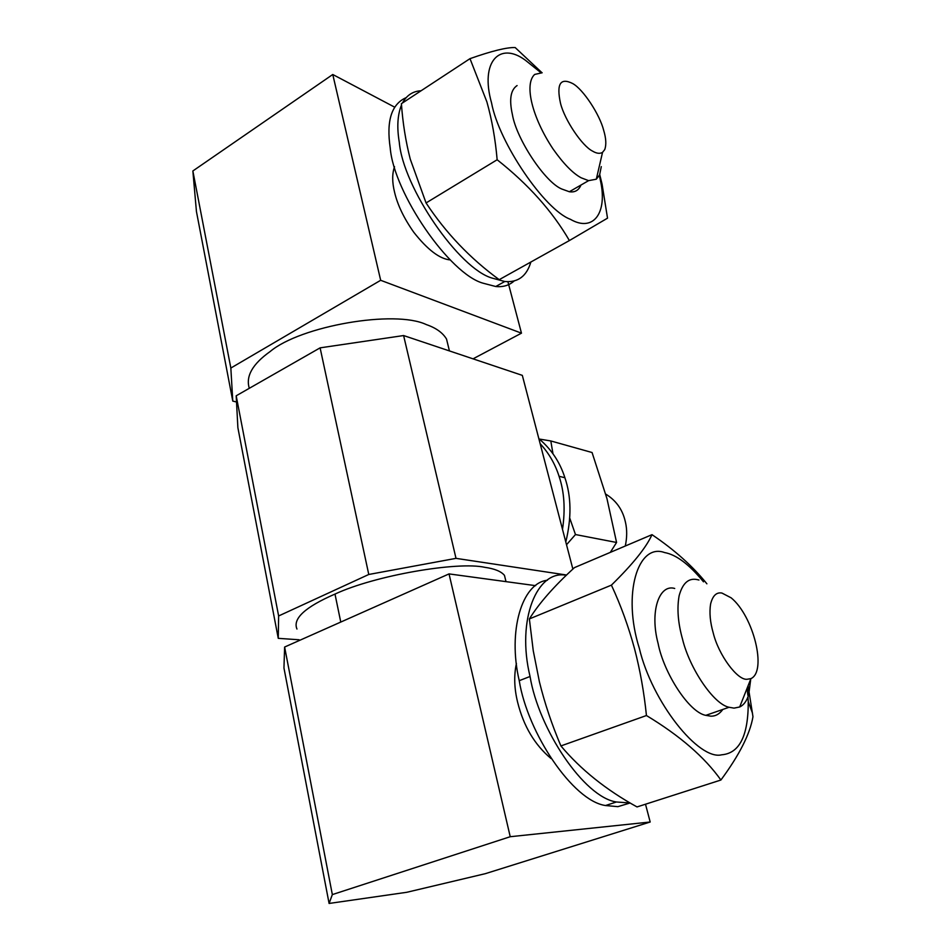 <?xml version="1.0" encoding="UTF-8"?>
<svg xmlns="http://www.w3.org/2000/svg" width="951" height="951" viewBox="0 0 951 951"><rect width="100%" height="100%" fill="white"/><g stroke="black" fill="none" stroke-linecap="round" stroke-linejoin="round"><path stroke-width="1.43" d="M505.908 581.287L504.47 575.379C501.153 571.396 494.639 568.722 484.903 567.343C457.942 561.209 375.122 575.355 334.99 594.078C305.2 607.011 292.516 618.673 296.962 629.039M540.144 443.665C548.87 453.151 555.17 464.029 559.057 476.285C564.3 491.726 565.453 509.403 562.505 529.327M538.848 438.684C551.247 449.086 559.925 462.103 564.894 477.735C571.337 496.505 571.634 517.926 565.797 541.975M566.523 544.733L575.474 534.545L569.792 518.247M552.983 453.758L550.807 440.955L539.288 439.041M550.807 440.955L592.069 452.521L606.976 498.681L616.569 542.474L610.304 552.376M616.569 542.474L575.474 534.545M720.906 780.022L637.027 806.935C606.084 789.865 580.704 769.525 560.912 745.929C551.96 724.924 544.804 703.609 539.455 682.01L533.249 650.71L529.374 618.923C539.098 603.267 554.124 586.149 574.475 567.604L651.994 534.664C646.323 547.372 632.795 564.193 611.41 585.138C620.777 605.264 628.492 626.495 634.567 648.832C640.13 670.217 644.089 692.459 646.442 715.532C679.775 735.634 704.596 757.127 720.906 780.022C739.355 755.058 750.042 733.958 752.966 716.709L748.092 685.766M703.502 581.834C689.178 564.371 676.197 554.611 664.559 552.555C637.978 542.724 622.061 593.769 639.334 648.32C651.934 701.862 698.759 760.729 721.702 754.797C739.533 753.347 748.378 735.622 748.247 701.612L747.985 696.928M706.878 583.807C692.97 566.404 674.675 550.011 651.994 534.664M747.855 695.229L747.129 688.215M674.711 588.467C659.316 583.759 649.497 611.315 658.092 643.435C663.762 672.928 688.976 712.358 705.785 715.354L710.789 716.162C715.497 716.305 719.515 714.058 722.819 709.446M646.442 715.532L560.912 745.929M611.41 585.138L529.374 618.923M547.407 580.229C521.873 582.927 507.572 631.202 519.234 680.678C527.567 732.9 572.811 800.932 605.525 805.533L617.888 806.662L629.978 803.024M566.32 575.296C537.232 569.399 516.179 619.553 530.052 676.482C538.599 728.87 583.89 797.271 616.414 801.99L630.216 803.001M721.94 593.055C716.436 592.033 712.656 595.706 710.587 604.063C709.256 612.622 710.147 622.287 713.262 633.081C718.599 655.037 737.572 680.666 747.189 679.252L750.921 678.622C767.136 671.382 753.608 616.153 731.153 597.834L721.94 593.055M750.743 679.097L748.675 694.943C746.654 701.16 743.658 705.167 739.676 706.985L733.994 708.126L729.072 707.271C713.559 704.251 689.534 668.244 682.533 639.191C677.968 622.881 676.839 608.355 679.157 595.611C682.604 583.225 688.536 577.875 696.952 579.563L698.949 580.015M516.417 663.429C513.813 675.543 514.229 688.536 517.665 702.409C523.621 726.219 534.759 744.93 551.069 758.553M510.223 836.714L650.187 822.009L485.367 873.66L406.79 892.288L329.094 903.45L332.339 894.594L510.223 836.714L449.038 573.905L535.639 585.661M332.339 894.594L284.622 647.037L283.957 668.006L329.094 903.45M645.503 804.225L650.187 822.009M284.622 647.037L449.038 573.905M401.512 104.967C397.518 114.821 396.781 127.232 399.277 142.21C403.034 187.418 459.083 269.085 492.309 278.144L504.779 281.508C517.962 282.697 526.664 276.206 530.86 262.024M406.148 97.644C391.515 104.075 386.213 120.86 390.231 147.999C393.809 193.148 449.811 274.375 483.215 283.232L495.756 286.513C503.115 287.25 509.296 285.371 514.277 280.878M421.103 90.761C412.936 91.165 406.719 95.243 402.451 103.005M249.305 388.293C245.572 376.299 252.514 364.055 270.108 351.561C300.409 326.003 394.843 309.503 426.345 324.6C436.034 327.929 442.762 332.755 446.53 339.067L448.706 347.971M569.387 240.555L499.216 279.665C470.174 258.47 445.793 232.9 426.06 202.943L410.261 159.138C405.72 141.437 402.772 122.952 401.405 103.683L469.996 58.653L486.888 101.888C491.964 119.945 495.376 139.238 497.147 159.756C528.328 184.351 552.4 211.288 569.387 240.555L607.523 218.159L602.078 184.185L599.748 174.604M540.857 72.645L525.451 60.282C499.893 41.155 479.768 61.435 491.56 102.934C498.942 142.769 544.816 209.981 570.374 219.289C593.091 232.508 607.855 213.357 600.39 180.298L599.368 175.436M542.011 72.752L515.169 47.55C506.835 47.265 491.774 50.974 469.996 58.653M517.082 85.566C510.604 89.893 509.047 99.582 512.411 114.607C516.476 139.131 545.113 182.342 561.827 189.035L569.352 191.745C574.844 192.601 578.719 190.366 580.978 185.041M497.147 159.756L426.06 202.943M625.294 546.005C627.078 537.541 627.149 529.671 625.496 522.408L624.724 519.282C621.74 508.428 615.392 500.024 605.704 494.08M572.871 569.09L522.325 375.372L403.604 335.548L320.107 347.852L236.193 395.794L237.881 427.7L278.263 638.347L299.066 639.761M566.606 575.022L456.005 558.356L368.774 574.475L278.631 615.963L278.263 638.347M368.774 574.475L320.107 347.852M278.631 615.963L236.193 395.794M456.005 558.356L403.604 335.548M592.509 151.09C596.515 153.503 599.855 153.943 602.518 152.386L604.717 149.628C606.453 144.861 606.108 138.43 603.683 130.346C599.772 114.607 583.213 89.335 572.823 83.629L572.74 83.569C560.329 77.316 556.264 83.938 560.543 103.445C564.763 120.195 582.167 145.99 592.509 151.09M601.282 166.627L599.606 174.936L596.313 179.204L588.61 180.642L581.192 177.813C572.823 173.332 563.42 163.679 552.983 148.879C532.049 117.365 523.989 84.068 534.688 74.428L542.153 72.775M394.534 166.663C392.074 173.736 392.097 182.283 394.582 192.292C397.53 204.905 403.913 218.207 413.709 232.175C427.546 249.756 439.731 259.005 450.263 259.932M394.582 107.118L332.767 74.499L192.863 170.966L196.441 211.526L232.781 401.096L236.526 402M473.039 358.836L521.469 333.171L380.673 280.295L230.843 368.049L192.863 170.966M230.843 368.049L232.781 401.096M380.673 280.295L332.767 74.499M521.469 333.171L507.905 281.674M334.99 594.078L340.767 622.073M559.057 476.285L564.894 477.735M519.234 680.678L530.052 676.482M506.003 581.643L504.47 575.379M752.538 713.309L748.247 701.612M616.414 801.99L605.525 805.533M750.921 678.622L739.676 706.973M729.072 707.271L705.785 715.354M495.756 286.513L504.779 281.508M449.431 350.919L446.53 339.067M600.39 180.298L602.078 184.185M602.53 152.386L596.313 179.204M588.61 180.642L569.352 191.745"/></g></svg>
